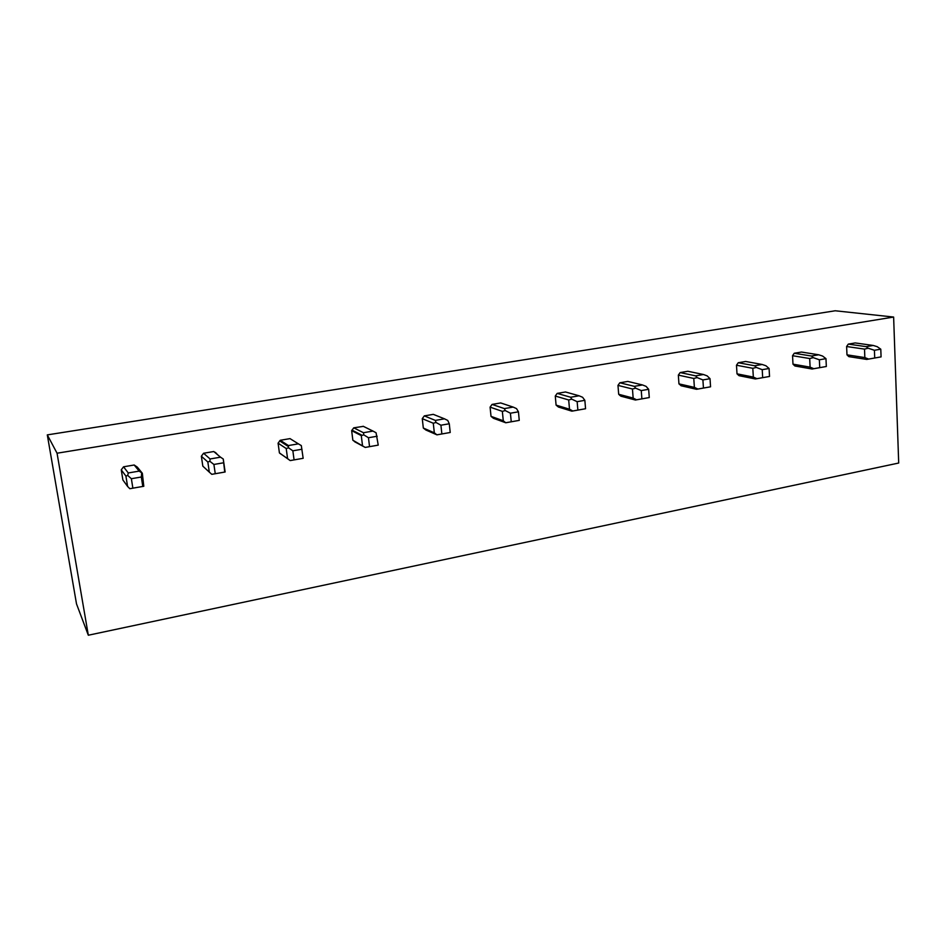 <?xml version="1.0" encoding="UTF-8"?>
<svg xmlns="http://www.w3.org/2000/svg" width="946" height="946" viewBox="0 0 946 946"><rect width="100%" height="100%" fill="white"/><g stroke="black" fill="none" stroke-linecap="round" stroke-linejoin="round"><path stroke-width="1.42" d="M893.627 317.052L898.7 463.032L88.321 635.227L76.508 603.879L47.3 434.888L835.223 310.773L893.627 317.052L57.056 453.217L47.3 434.888M88.321 635.227L57.056 453.217M121.254 469.843L122.885 479.953L127.592 486.433L125.913 476.075L127.71 475.436L128.266 472.965L123.548 466.804L121.254 469.843L125.913 476.075M134.19 465.006L139.157 471.108L142.338 473.26L137.3 467.111L134.19 465.006L123.548 466.804M201.356 456.22L202.822 466.142L209.326 472.149L207.824 461.991L209.882 461.317L210.095 458.964L203.579 453.252L201.356 456.22L207.824 461.991M216.788 454.045L213.772 451.526L203.579 453.252M291.936 439.819L290.02 438.625L280.241 440.28L278.089 443.177L279.413 452.909L282.227 454.943M363.382 426.362L353.757 427.829L351.664 430.667L352.846 440.221L355.53 442.22M423.323 428.041L425.877 430.016L436.922 434.841L450.213 432.488L441.865 433.954L440.919 425.215L435.988 422.472L435.349 420.402L424.305 415.885L422.271 418.664L423.323 428.041L434.332 432.819L433.28 423.24L435.988 422.472M435.349 420.402L444.514 418.83L433.303 414.36L424.305 415.885M491.021 416.346L493.445 418.298L505.755 422.767L519.259 420.379L511.254 421.786L510.414 413.201L505.247 410.564L504.36 408.589L492.062 404.415L490.087 407.135L491.021 416.346L503.284 420.769L502.35 411.368L505.247 410.564M504.36 408.589L513.17 407.087L500.706 402.949L492.062 404.415M556.082 405.101L558.4 407.017L571.857 411.167L585.562 408.743L577.876 410.091L577.143 401.672L571.751 399.141L570.639 397.249L557.182 393.394L555.278 396.043L556.082 405.101L569.504 409.204L568.688 399.969L571.751 399.141M570.639 397.249L579.106 395.795L565.507 391.975L557.182 393.394M619.831 382.787L634.34 386.346L642.476 384.951L627.837 381.427L619.831 382.787L617.975 385.389L618.684 394.281L620.895 396.185L621.983 395.996M680.15 372.57L695.629 375.858L703.457 374.51L687.86 371.27L680.15 372.57L678.341 375.124L678.944 383.863L681.155 385.72M737.005 373.836L739.027 375.68L755.369 378.956L769.536 376.461L762.677 377.667L762.228 369.673L756.292 367.438L754.612 365.759L738.247 362.732L736.485 365.239L737.005 373.836L753.323 377.076L752.815 368.313L756.292 367.438M754.612 365.759L762.157 364.47L745.685 361.478L738.247 362.732M792.985 364.163L794.912 365.984L812.058 369.011L826.331 366.492L819.733 367.651L819.366 359.799L813.276 357.647L811.432 356.027L794.262 353.248L792.547 355.708L792.985 364.163L810.107 367.154L809.693 358.534L813.276 357.647M811.432 356.027L818.704 354.785L801.428 352.042L794.262 353.248M846.977 354.833L848.822 356.63L866.713 359.421L881.081 356.89L874.719 358.002L874.423 350.28L868.192 348.211L866.205 346.65L848.29 344.108L846.623 346.52L846.977 354.833L864.845 357.588L864.514 349.109L868.192 348.211M866.205 346.65L873.217 345.456L855.208 342.937L848.29 344.108M216.717 453.607L215.061 452.223M866.713 359.421L868.617 359.078L864.845 357.588M846.623 346.52L864.514 349.109M868.617 359.078L874.719 358.002M873.217 345.456L877.178 346.662L880.785 349.18L881.081 356.89M880.785 349.18L874.423 350.28M812.058 369.011L813.797 368.704L810.107 367.154M792.547 355.708L809.693 358.534M813.797 368.704L819.733 367.651M818.704 354.785L822.582 356.051L825.976 358.652L826.331 366.492M825.976 358.652L819.366 359.799M755.369 378.956L756.93 378.684L753.323 377.076M736.485 365.239L752.815 368.313M756.93 378.684L762.677 377.667M762.157 364.47L765.953 365.771L769.086 368.491L769.536 376.461M769.086 368.491L762.228 369.673M681.061 385.743L696.528 389.291L710.552 386.808L703.446 388.061L702.902 379.925L697.131 377.596L695.629 375.858M696.528 389.291L697.888 389.043L694.388 387.375L678.944 383.863M694.388 387.375L693.785 378.459L697.131 377.596M678.341 375.124L693.785 378.459M697.888 389.043L703.446 388.061M703.457 374.51L707.17 375.881L710.032 378.696L710.552 386.808M710.032 378.696L702.902 379.925M620.895 396.185L635.393 400.016L649.275 397.557L641.885 398.857L641.258 390.58L635.665 388.167L634.34 386.346M635.393 400.016L636.552 399.803L633.158 398.077L618.684 394.281M633.158 398.077L632.448 389.007L635.665 388.167M617.975 385.389L632.448 389.007M636.552 399.803L641.885 398.857M642.476 384.951L646.094 386.37L648.66 389.303L649.275 397.557M648.66 389.303L641.258 390.58M571.857 411.167L572.779 410.99L569.504 409.204M555.278 396.043L568.688 399.969M572.779 410.99L577.876 410.091M579.106 395.795L582.594 397.273L584.853 400.335L585.562 408.743M584.853 400.335L577.143 401.672M505.755 422.767L503.284 420.769M490.087 407.135L502.35 411.368M506.429 422.637L511.254 421.786M513.17 407.087L516.54 408.625L518.443 411.817L519.259 420.379M518.443 411.817L510.414 413.201M436.922 434.841L434.332 432.819M422.271 418.664L433.28 423.24M437.336 434.758L441.865 433.954M444.514 418.83L447.754 420.45L449.279 423.773L450.213 432.488M449.279 423.773L440.919 425.215M354.679 441.77L365.203 447.423L378.234 445.117L369.543 446.654L368.467 437.738L363.808 434.864L363.43 432.712L353.757 427.829M365.215 447.423L352.846 440.221M362.484 445.377L361.289 435.609L363.808 434.864M351.664 430.667L361.289 435.609M363.134 426.244L372.984 431.08L363.43 432.712M365.322 447.399L369.543 446.654M372.984 431.08L376.07 432.76L378.234 445.117M377.182 436.236L368.467 437.738M279.709 453.217L288.14 458.987M279.413 452.909L290.209 460.584L303.158 458.302L294.076 459.886L292.858 450.816L288.506 447.801L288.412 445.554L280.241 440.28M287.549 458.479L286.212 448.522L288.506 447.801M278.089 443.177L286.212 448.522M290.02 438.625L298.392 443.851L288.412 445.554M290.209 460.584L294.076 459.886M298.392 443.851L301.313 445.601L303.158 458.302M301.963 449.232L292.858 450.816M209.326 472.149L211.798 474.336L225.136 471.995L223.256 459.023L224.746 472.054L215.262 473.721L213.902 464.462L209.882 461.317M213.772 451.526L220.524 457.178L210.095 458.964M211.798 474.336L215.262 473.721M220.524 457.178L223.256 459.023M223.41 462.819L213.902 464.462M127.592 486.433L129.839 488.715L143.792 486.279L142.338 473.26M139.157 471.108L128.266 472.965M129.839 488.715L132.878 488.171L131.364 478.723L127.71 475.436M132.878 488.171L143.792 486.279M141.687 473.035L141.309 477.009L142.799 486.433M141.309 477.009L131.364 478.723M696.646 389.279L680.954 385.672M636.504 399.815L619.748 395.404M362.152 435.326L351.959 430.099M288.424 446.583L279.638 440.871"/></g></svg>
